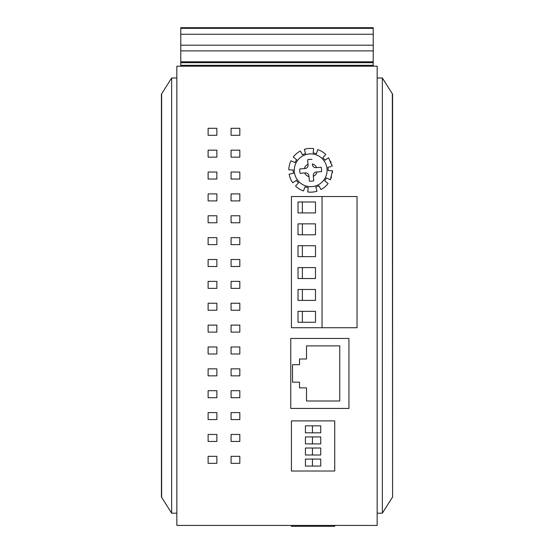 <?xml version="1.0" encoding="UTF-8"?>
<svg xmlns="http://www.w3.org/2000/svg" width="554" height="554" viewBox="0 0 554 554"><rect width="100%" height="100%" fill="white"/><g stroke="black" fill="none" stroke-linecap="round" stroke-linejoin="round"><path stroke-width="0.83" d="M231.073 237.638L231.073 244.633L239.827 244.633L239.827 237.638L231.073 237.638M231.073 215.769L231.073 222.763L239.827 222.763L239.827 215.769L231.073 215.769M231.073 193.9L231.073 200.901L239.827 200.901L239.827 193.9L231.073 193.9M231.073 128.293L231.073 135.294L239.827 135.294L239.827 128.293L231.073 128.293M208.117 128.293L208.117 135.294L216.863 135.294L216.863 128.293L208.117 128.293M208.117 150.162L208.117 157.163L216.863 157.163L216.863 150.162L208.117 150.162M231.073 150.162L231.073 157.163L239.827 157.163L239.827 150.162L231.073 150.162M231.073 172.031L231.073 179.032L239.827 179.032L239.827 172.031L231.073 172.031M208.117 172.031L208.117 179.032L216.863 179.032L216.863 172.031L208.117 172.031M208.117 193.9L208.117 200.901L216.863 200.901L216.863 193.9L208.117 193.9M208.117 215.769L208.117 222.763L216.863 222.763L216.863 215.769L208.117 215.769M208.117 237.638L208.117 244.633L216.863 244.633L216.863 237.638L208.117 237.638M208.117 259.507L208.117 266.502L216.863 266.502L216.863 259.507L208.117 259.507M231.073 259.507L231.073 266.502L239.827 266.502L239.827 259.507L231.073 259.507M208.117 281.377L208.117 288.371L216.863 288.371L216.863 281.377L208.117 281.377M231.073 281.377L231.073 288.371L239.827 288.371L239.827 281.377L231.073 281.377M208.117 303.239L208.117 310.24L216.863 310.24L216.863 303.239L208.117 303.239M231.073 303.239L231.073 310.24L239.827 310.24L239.827 303.239L231.073 303.239M231.073 325.108L231.073 332.109L239.827 332.109L239.827 325.108L231.073 325.108M208.117 325.108L208.117 332.109L216.863 332.109L216.863 325.108L208.117 325.108M208.117 346.977L208.117 353.978L216.863 353.978L216.863 346.977L208.117 346.977M231.073 346.977L231.073 353.978L239.827 353.978L239.827 346.977L231.073 346.977M231.073 368.846L231.073 375.847L239.827 375.847L239.827 368.846L231.073 368.846M208.117 368.846L208.117 375.847L216.863 375.847L216.863 368.846L208.117 368.846M208.117 390.715L208.117 397.717L216.863 397.717L216.863 390.715L208.117 390.715M231.073 390.715L231.073 397.717L239.827 397.717L239.827 390.715L231.073 390.715M208.117 412.585L208.117 419.579L216.863 419.579L216.863 412.585L208.117 412.585M231.073 412.585L231.073 419.579L239.827 419.579L239.827 412.585L231.073 412.585M231.073 434.454L231.073 441.448L239.827 441.448L239.827 434.454L231.073 434.454M208.117 434.454L208.117 441.448L216.863 441.448L216.863 434.454L208.117 434.454M208.117 456.323L208.117 463.317L216.863 463.317L216.863 456.323L208.117 456.323M231.073 456.323L231.073 463.317L239.827 463.317L239.827 456.323L231.073 456.323M176.844 66.189L176.844 525.427L377.156 525.427L377.156 66.189L176.844 66.189M171.636 77.996L176.844 77.996L176.844 513.177L171.636 513.177L171.636 77.996L161.664 93.785M171.636 513.177L161.643 497.354L161.643 93.827M392.585 496.993L392.336 93.785M382.364 513.177L382.364 77.996L377.156 77.996L377.156 513.177L382.364 513.177L392.357 497.354M382.364 77.996L392.357 93.827M334.734 471.018L334.734 420.895L291.432 420.895L291.432 471.018L334.734 471.018M312.428 459.079L320.738 459.079L320.738 466.073L312.428 466.073L312.428 459.079L305.427 459.079L305.427 466.073L312.428 466.073M312.428 448.013L320.738 448.013L320.738 455.007L312.428 455.007L312.428 448.013L305.427 448.013L305.427 455.007L312.428 455.007M312.428 436.905L320.738 436.905L320.738 443.899L312.428 443.899L312.428 436.905L305.427 436.905L305.427 443.899L312.428 443.899M312.428 425.839L320.738 425.839L320.738 432.833L305.427 432.833L305.427 425.839L312.428 425.839L312.428 432.833M348.944 408.43L348.944 338.452L290.774 338.452L290.774 408.43L348.944 408.43M339.761 400.992L306.521 400.992L306.521 387.876L299.527 387.876L299.527 382.184L292.526 382.184L292.526 364.691L299.527 364.691L299.527 359.006L306.521 359.006L306.521 345.883L339.761 345.883L339.761 400.992M291.432 525.427L291.432 526.3L334.734 526.3L334.734 525.427M331.818 164.697L332.192 166.38L328.633 157.807L324.983 160.21A17.493 17.493 0 0 0 322.85 157.717L325.794 154.483A21.869 21.869 0 0 0 317.871 149.628L316.327 153.728A17.493 17.493 0 0 0 313.142 152.959L313.619 148.611A21.869 21.869 0 0 0 304.361 149.345L305.517 153.569A17.493 17.493 0 0 0 302.491 154.822L300.316 151.02A21.869 21.869 0 0 0 293.26 157.059L296.681 159.787A17.493 17.493 0 0 0 294.963 162.592L290.975 160.792A21.869 21.869 0 0 0 288.814 169.822L293.184 170.023A17.493 17.493 0 0 0 293.447 173.291L289.16 174.185A21.869 21.869 0 0 0 292.72 182.758L296.376 180.355A17.493 17.493 0 0 0 298.502 182.848L295.559 186.082A21.869 21.869 0 0 0 303.481 190.936L305.025 186.837A17.493 17.493 0 0 0 308.218 187.605L307.733 191.954A21.869 21.869 0 0 0 316.999 191.22L315.835 186.996A17.493 17.493 0 0 0 318.869 185.742L321.036 189.544A21.869 21.869 0 0 0 328.093 183.506L324.679 180.77A17.493 17.493 0 0 0 326.389 177.972L330.378 179.773L331.534 176.858M330.648 161.373L331.119 162.523M328.037 167.246L331.057 166.622M328.764 170.57L328.169 170.542A17.493 17.493 0 0 0 327.913 167.273M328.169 170.542L332.538 170.743L332.421 172.613M331.666 170.701L332.538 170.743L330.378 179.773M312.013 159.427A10.935 10.935 0 0 0 307.65 159.774L308.01 164.289A6.558 6.558 0 0 0 304.34 168.589L299.825 168.949A10.935 10.935 0 0 0 300.171 173.312L305.399 172.896A3.282 3.282 0 0 1 308.931 175.902L309.347 181.137A10.935 10.935 0 0 0 313.702 180.791L313.349 176.276A6.558 6.558 0 0 0 317.02 171.975L321.528 171.615A10.935 10.935 0 0 0 321.182 167.253L315.953 167.668A3.282 3.282 0 0 1 312.428 164.663L312.366 163.942A6.558 6.558 0 0 1 316.673 167.613L321.182 167.253M311.971 186.629A16.398 16.398 0 0 0 327.026 168.984A16.398 16.398 0 0 0 309.381 153.929A16.398 16.398 0 0 0 294.326 171.581A16.398 16.398 0 0 0 311.971 186.629A16.398 16.398 0 0 0 327.026 168.984A16.398 16.398 0 0 0 309.381 153.929A16.398 16.398 0 0 0 294.326 171.581A16.398 16.398 0 0 0 311.971 186.629M305.399 172.896L300.171 173.312M316.673 167.613L315.953 167.668M321.528 171.615L316.299 172.031A3.282 3.282 0 0 0 313.287 175.563L313.349 176.276M313.287 175.563L313.702 180.791M304.686 172.952A6.558 6.558 0 0 0 308.987 176.622L309.347 181.137M299.825 168.949L305.053 168.534A3.282 3.282 0 0 0 308.066 165.002L308.01 164.289M308.066 165.002L307.65 159.774M291.432 196.525L357.039 196.525L357.039 327.733L291.432 327.733L291.432 196.525M322.047 327.733L322.047 196.525M315.489 311.334L298.017 311.334L298.017 322.269L315.489 322.269L315.489 311.334M298.017 300.4L315.489 300.4L315.489 289.465L298.017 289.465L298.017 300.4M298.017 278.53L315.489 278.53L315.489 267.596L298.017 267.596L298.017 278.53M298.017 256.661L315.489 256.661L315.489 245.727L298.017 245.727L298.017 256.661M298.017 234.792L315.489 234.792L315.489 223.858L298.017 223.858L298.017 234.792M298.017 212.923L315.489 212.923L315.489 201.988L298.017 201.988L298.017 212.923M302.366 322.269L302.366 311.334M302.366 300.4L302.366 289.465M302.366 278.53L302.366 267.596M302.366 256.661L302.366 245.727M302.366 234.792L302.366 223.858M302.366 212.923L302.366 201.988M373.223 34.258L373.223 27.7L180.777 27.7L180.777 34.258L373.223 34.258L373.223 45.193L180.777 45.193L180.777 34.258M373.223 66.189L180.777 66.189L373.223 66.189L373.223 45.193M180.777 66.189L180.777 45.193M373.223 61.813L180.777 61.813L373.223 61.813M373.223 27.7L180.777 27.7M373.223 65.317L180.777 65.317M373.223 62.692L180.777 62.692M180.777 50.878L373.223 50.878M373.223 28.351L180.777 28.351M161.429 497.021L161.415 94.18M392.585 94.18L392.585 497.388"/></g></svg>

